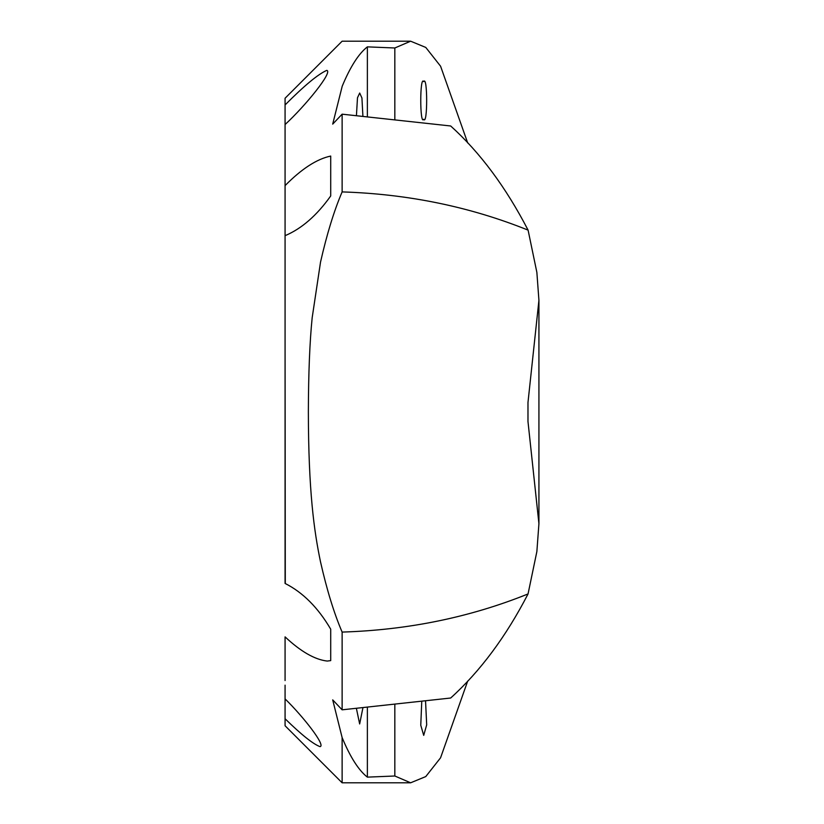<?xml version="1.0" encoding="UTF-8"?>
<svg xmlns="http://www.w3.org/2000/svg" width="824" height="824" viewBox="0 0 824 824"><rect width="100%" height="100%" fill="white"/><g stroke="black" fill="none" stroke-linecap="round" stroke-linejoin="round"><path stroke-width="1.24" d="M285.073 670.334L285.073 636.87C300.76 651.568 314.809 659.633 327.231 661.064L330.712 660.611L330.712 629.186C318.095 607.659 302.882 592.404 285.073 583.433L285.073 235.674C301.584 228.742 316.797 215.507 330.712 195.958L330.712 156.055C316.849 158.981 301.636 168.838 285.073 185.616L285.073 124.548C305.313 105.966 333.226 71.647 326.767 70.37C318.126 74.15 304.231 85.675 285.073 104.947L285.073 98.241L342.125 41.2L410.63 41.2L425.771 47.431L440.583 66.219L467.692 142.933M342.125 709.824L450.677 698.021C480.238 671.261 506.029 636.561 528.05 593.939C470.041 617.32 408.065 630.03 342.125 632.08L342.125 709.824L332.7 699.875L342.125 737.573L342.125 782.8L410.63 782.8L394.83 776.002L367.37 777.135L367.37 707.188M342.125 632.08C334.07 613.355 326.86 589.912 320.495 561.772C314.129 531.243 308.464 491.485 308.361 411.701C308.475 372.912 309.752 341.589 312.172 317.745L320.526 262.114C326.871 234.129 334.07 210.717 342.125 191.91C407.973 193.99 469.968 206.731 528.091 230.133C505.874 187.223 480.073 152.512 450.677 125.979L342.125 114.175L342.125 191.91M342.125 86.582L332.7 124.125L342.125 114.175M285.073 99.24L285.073 124.548M356.432 115.659L357.482 97.788L359.686 93.03L361.932 97.984L362.91 116.339M423.711 81.627C427.646 74.933 427.646 125.969 423.711 119.274C419.766 125.969 419.766 74.933 423.711 81.627M425.544 700.864L426.688 724.832L423.711 735.369L420.765 725.233L421.764 701.286M285.073 724.718L285.073 718.744C301.347 734.678 312.976 743.969 319.98 746.626C326.201 746.019 303.531 716.89 285.073 698.886L285.073 725.759L342.125 782.8M362.941 707.661L359.655 723.966L356.38 708.341M285.289 583.546L285.073 347.182M285.073 674.908L285.073 661.085M285.073 185.616L285.073 235.674M285.073 680.552L285.073 666.06M285.073 685.156L285.073 713.141M342.125 86.427C350.241 66.826 358.667 53.642 367.37 46.865L394.83 47.988L410.63 41.2M394.83 776.002L394.83 704.252M367.37 777.135C358.656 770.337 350.231 757.143 342.125 737.573M467.692 681.067L440.562 757.812L425.761 776.579L410.63 782.8M394.83 119.748L394.83 47.988M367.37 116.812L367.37 46.865M528.091 230.133L536.867 272.383L538.927 300.338L527.978 402.514L527.978 421.486L538.927 523.662L536.867 551.575L528.05 593.939M330.712 156.055L330.712 178.602M527.978 421.486L527.978 402.514M538.927 523.662L538.927 300.338"/></g></svg>
